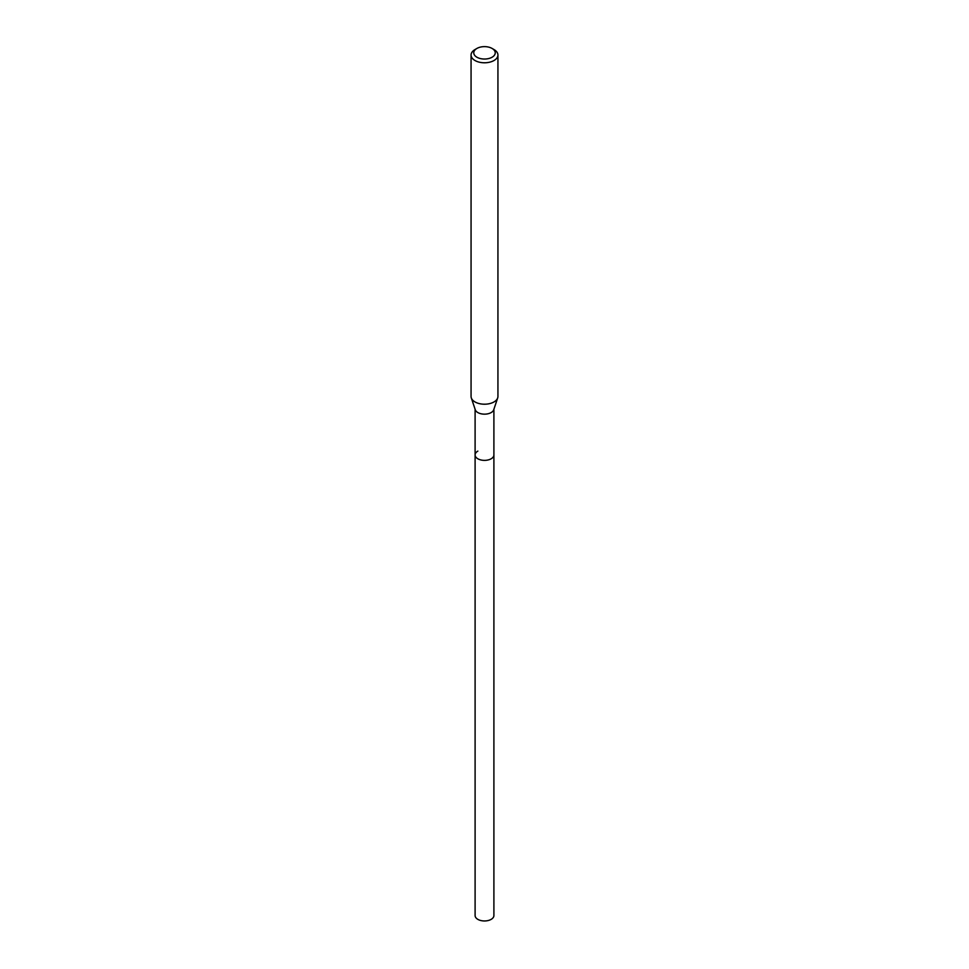 <?xml version="1.0" encoding="UTF-8"?>
<svg xmlns="http://www.w3.org/2000/svg" width="969" height="969" viewBox="0 0 969 969"><rect width="100%" height="100%" fill="white"/><g stroke="black" fill="none" stroke-linecap="round" stroke-linejoin="round"><path stroke-width="1.45" d="M475.101 409.245L475.101 915.535A9.399 5.426 0 0 0 480.903 920.55A9.399 5.426 0 0 0 491.15 919.375A9.399 5.426 0 0 0 493.899 915.535L493.899 454.945A9.399 5.426 180 0 1 491.15 458.785A9.399 5.426 180 0 1 480.903 459.96A9.399 5.426 180 0 1 475.101 454.945A9.399 5.426 180 0 1 477.85 451.106M497.691 397.92L493.73 409.766A9.399 5.426 180 0 1 491.15 412.576A9.399 5.426 180 0 1 481.75 413.92A9.399 5.426 180 0 1 475.27 409.766L471.309 397.92A13.433 7.752 0 0 0 480.563 403.867A13.433 7.752 0 0 0 493.996 401.941A13.433 7.752 0 0 0 497.691 397.92A13.433 7.752 0 0 0 497.933 396.454L497.933 55.027A13.433 7.752 180 0 1 493.996 60.514A13.433 7.752 180 0 1 479.364 62.198A13.433 7.752 180 0 1 471.067 55.027A13.433 7.752 180 0 1 475.004 49.552L476.905 48.45A10.744 6.202 180 0 1 492.095 48.45A10.744 6.202 180 0 1 492.095 57.219A10.744 6.202 180 0 1 476.905 57.219A10.744 6.202 180 0 1 476.905 48.45L475.004 49.552M475.101 454.945A9.399 5.426 0 0 0 480.903 459.96A9.399 5.426 0 0 0 491.15 458.785A9.399 5.426 0 0 0 493.899 454.945L493.899 409.245M471.067 55.027L471.067 396.454A13.433 7.752 0 0 0 471.309 397.92M492.095 48.45L493.996 49.552A13.433 7.752 180 0 1 497.933 55.027"/></g></svg>
